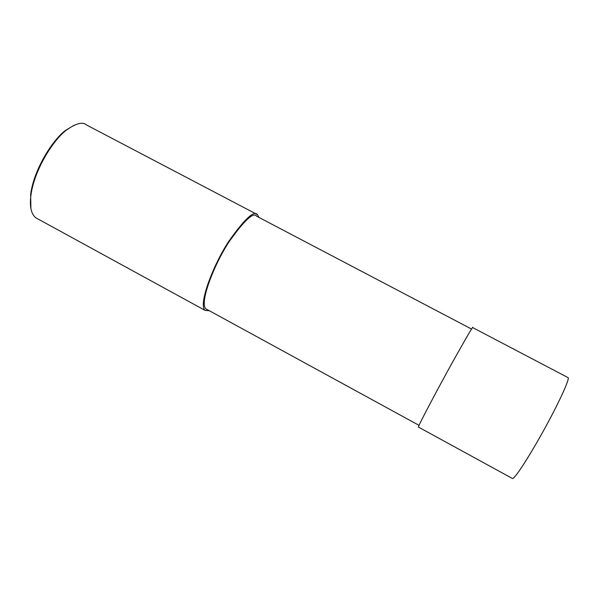 <?xml version="1.0" encoding="UTF-8"?>
<svg xmlns="http://www.w3.org/2000/svg" width="603" height="603" viewBox="0 0 603 603"><rect width="100%" height="100%" fill="white"/><g stroke="black" fill="none" stroke-linecap="round" stroke-linejoin="round"><path stroke-width="0.9" d="M512.55 478.548C514.962 478.692 530.135 455.22 545.293 427.474C560.473 399.766 570.694 376.792 567.822 377.501L472.775 327.633C473.672 325.009 467.265 335.909 453.569 360.33C439.331 385.875 418.392 425.303 418.392 427.052L512.181 478.352M471.569 329.065L256.652 216.221C253.569 211.743 244.419 220.201 229.193 241.599C214.05 264.31 199.043 303.43 205.97 308.887L419.04 425.349M258.981 217.442L257.458 214.653C254.278 210.032 244.826 218.768 229.087 240.883C213.432 264.37 197.942 304.779 205.095 310.394L209.354 310.733M257.458 214.653L86.621 125.025C82.822 121.587 76.174 123.223 66.669 129.931C53.968 139.037 34.363 169.209 30.904 195.327C29.502 206.603 31.152 214.103 35.863 217.826L205.095 310.394M74.29 125.13L65.667 130.323C53.207 139.24 34.032 168.765 30.647 194.354L30.896 208.532M65.667 130.323L66.669 129.931M30.647 194.354L30.904 195.327"/></g></svg>
